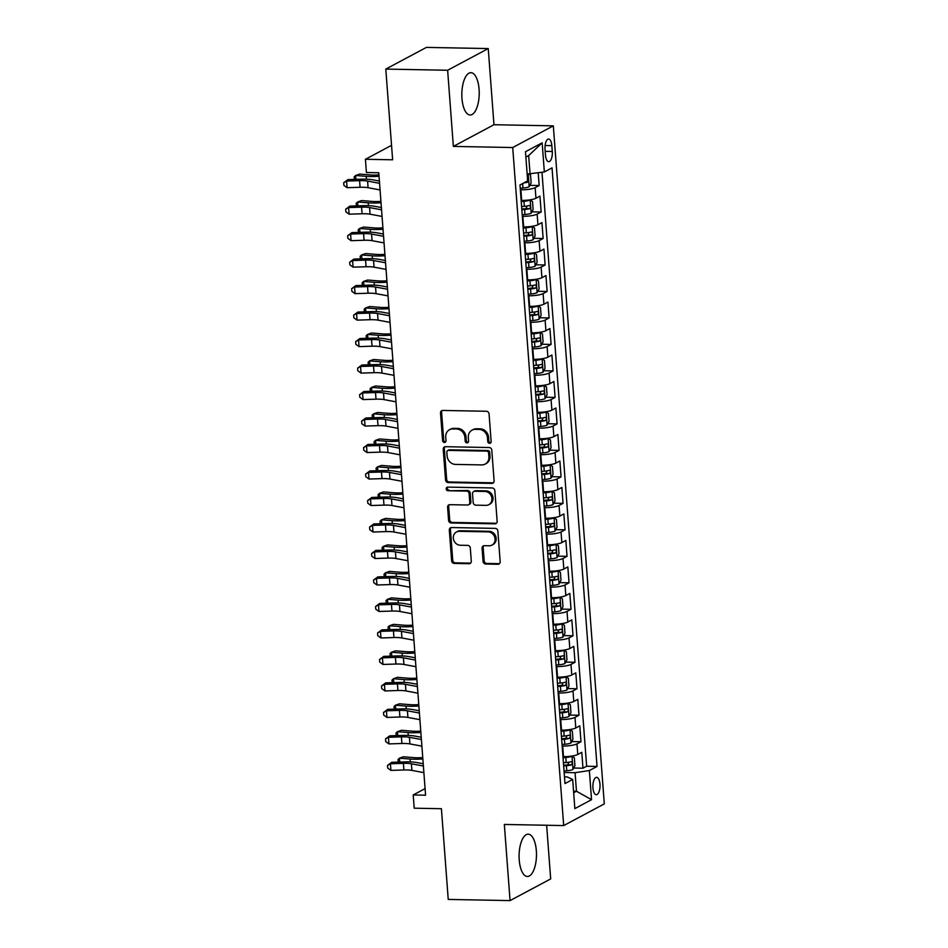 <?xml version="1.0" encoding="UTF-8"?>
<svg xmlns="http://www.w3.org/2000/svg" width="948" height="948" viewBox="0 0 948 948"><rect width="100%" height="100%" fill="white"/><g stroke="black" fill="none" stroke-linecap="round" stroke-linejoin="round"><path stroke-width="1.42" d="M489.583 443.32A1.86 1.659 -118.1 0 0 491.147 441.531L489.061 413.909A2.666 2.37 -118.1 0 0 486.442 411.266L442.752 410.437A2.666 2.37 -118.1 0 0 440.512 412.984L442.586 440.607A1.86 1.659 -118.1 0 0 445.169 442.289A1.86 1.659 -118.1 0 0 445.987 440.678L445.726 437.099A8.52 7.572 -118.1 0 1 449.471 429.728A8.52 7.572 -118.1 0 1 452.86 428.923L456.509 428.994A8.52 7.572 -118.1 0 1 464.899 437.466L465.172 441.033A1.86 1.659 -118.1 0 0 467.743 442.716A1.86 1.659 -118.1 0 0 468.561 441.104L468.3 437.526A8.52 7.572 -118.1 0 1 472.057 430.155A8.52 7.572 -118.1 0 1 475.434 429.349L479.084 429.42A8.52 7.572 -118.1 0 1 487.473 437.893L487.746 441.46A1.86 1.659 -118.1 0 0 489.583 443.32M472.057 430.155L473.147 429.574A8.52 7.572 -118.1 0 1 476.536 428.769L480.174 428.84A8.52 7.572 -118.1 0 1 488.576 437.301L488.836 440.879A1.86 1.659 -118.1 0 0 490.803 442.728M442.278 410.472A2.666 2.37 -118.1 0 0 441.614 412.404L443.688 440.026A1.86 1.659 -118.1 0 0 445.655 441.875M449.471 429.728L450.573 429.148A8.52 7.572 -118.1 0 1 453.962 428.342L457.6 428.413A8.52 7.572 -118.1 0 1 466.001 436.874L466.262 440.453A1.86 1.659 -118.1 0 0 468.229 442.301M536.343 850.747A21.164 8.698 91.1 0 0 528.178 834.169A21.164 8.698 91.1 0 0 519.22 859.895A21.164 8.698 91.1 0 0 527.384 876.485A21.164 8.698 91.1 0 0 536.343 850.747M479.084 89.278A21.164 8.698 91.1 0 0 470.931 72.688A21.164 8.698 91.1 0 0 461.96 98.414A21.164 8.698 91.1 0 0 470.125 115.004A21.164 8.698 91.1 0 0 479.084 89.278M599.966 784.162A8.686 3.567 91.1 0 0 596.624 777.36A8.686 3.567 91.1 0 0 592.938 787.918A8.686 3.567 91.1 0 0 596.292 794.72A8.686 3.567 91.1 0 0 599.966 784.162M483.065 561.382A2.666 2.37 -118.1 0 0 485.684 564.024L497.949 564.261A2.666 2.37 -118.1 0 0 500.177 561.702L497.866 531.022A2.666 2.37 -118.1 0 0 495.247 528.38L451.556 527.55A2.666 2.37 -118.1 0 0 449.316 530.11L451.627 560.789A2.666 2.37 -118.1 0 0 454.246 563.432L469.059 563.716A2.666 2.37 -118.1 0 0 471.286 561.157L470.303 548.027A2.666 2.37 -118.1 0 0 467.684 545.384L460.337 545.242A7.122 6.328 -118.1 0 1 453.606 539.756A7.122 6.328 -118.1 0 1 456.462 532.006A7.122 6.328 -118.1 0 1 459.294 531.33L488.054 531.875A7.122 6.328 -118.1 0 1 494.785 537.362A7.122 6.328 -118.1 0 1 491.941 545.124A7.122 6.328 -118.1 0 1 489.109 545.787L484.31 545.692A2.666 2.37 -118.1 0 0 482.082 548.252L483.065 561.382L484.167 560.789A2.666 2.37 -118.1 0 0 486.786 563.444L499.039 563.669A2.666 2.37 -118.1 0 0 499.513 563.633M447.634 70.259L453.357 146.407L493.967 124.721L488.244 48.573L447.634 70.259L385.8 69.085L392.626 159.797L365.418 159.288L366.414 172.536L378.773 172.761L425.581 795.194L413.209 794.957L414.205 808.194L441.413 808.715L448.238 899.427L510.06 900.6L550.681 878.915L546.641 825.258M453.357 146.407L512.714 147.532L563.693 825.578L504.336 824.452L510.06 900.6M491.87 483.409A2.666 2.37 -118.1 0 0 494.098 480.849L491.787 450.17A2.666 2.37 -118.1 0 0 489.168 447.527L445.477 446.698A2.666 2.37 -118.1 0 0 443.237 449.257L445.548 479.937A2.666 2.37 -118.1 0 0 448.167 482.579L491.87 483.409L492.96 482.816A2.666 2.37 -118.1 0 0 493.434 482.781M494.832 490.602L497.143 521.282A2.666 2.37 -118.1 0 1 494.903 523.829L451.212 523A2.666 2.37 -118.1 0 1 448.582 520.357L447.598 507.227A2.666 2.37 -118.1 0 1 449.838 504.68L467.554 505.011A2.666 2.37 -118.1 0 0 469.781 502.452L469.13 493.754A2.666 2.37 -118.1 0 0 466.511 491.1L448.06 490.756A1.86 1.659 -118.1 0 1 447.041 487.284A1.86 1.659 -118.1 0 1 447.788 487.118L492.213 487.959A2.666 2.37 -118.1 0 1 494.832 490.602M385.8 69.085L426.41 47.4L488.244 48.573M573.682 768.034L582.973 768.212L581.776 752.321L577.77 754.466L576.976 743.872A10.855 2.216 175.7 0 1 562.697 746.029L562.164 746.017M571.691 741.549L580.982 741.727L579.785 725.836L575.78 727.969L574.986 717.375A10.855 2.216 175.7 0 1 560.706 719.532L560.173 719.532M569.689 715.065L578.991 715.242L577.794 699.351L573.789 701.484L572.995 690.891A10.855 2.216 175.7 0 1 558.704 693.047L558.182 693.035M567.698 688.58L577 688.758L575.803 672.867L571.798 675L571.004 664.406A10.855 2.216 175.7 0 1 556.713 666.562L556.192 666.551M565.707 662.095L575.009 662.273L573.813 646.382L569.807 648.515L569.013 637.921A10.855 2.216 175.7 0 1 554.722 640.078L554.201 640.066M563.716 635.61L573.019 635.788L571.822 619.885L567.816 622.03L567.023 611.436A10.855 2.216 175.7 0 1 552.731 613.593L552.21 613.581M561.726 609.126L571.028 609.291L569.831 593.401L565.826 595.545L565.032 584.952A10.855 2.216 175.7 0 1 550.741 587.108L550.219 587.096M559.735 582.629L569.037 582.807L567.84 566.916L563.835 569.061L563.029 558.467A10.855 2.216 175.7 0 1 548.75 560.624L548.217 560.612M557.744 556.144L567.046 556.322L565.849 540.431L561.844 542.576L561.038 531.982A10.855 2.216 175.7 0 1 546.759 534.139L546.226 534.127M555.753 529.659L565.055 529.837L563.859 513.946L559.853 516.091L559.047 505.485A10.855 2.216 175.7 0 1 544.768 507.654L544.235 507.642M553.762 503.175L563.053 503.352L561.868 487.462L557.862 489.595L557.057 479.001A10.855 2.216 175.7 0 1 542.777 481.157L542.244 481.157M551.772 476.69L561.062 476.868L559.877 460.977L555.86 463.11L555.066 452.516A10.855 2.216 175.7 0 1 540.787 454.673L540.253 454.661M549.781 450.205L559.071 450.383L557.886 434.492L553.869 436.625L553.075 426.031A10.855 2.216 175.7 0 1 538.796 428.188L538.263 428.176M547.79 423.72L557.08 423.898L555.884 408.007L551.878 410.14L551.084 399.546A10.855 2.216 175.7 0 1 536.805 401.703L536.272 401.691M545.799 397.236L555.09 397.402L553.893 381.511L549.887 383.656L549.093 373.062A10.855 2.216 175.7 0 1 534.814 375.218L534.281 375.207M543.808 370.739L553.099 370.917L551.902 355.026L547.897 357.171L547.103 346.577A10.855 2.216 175.7 0 1 532.823 348.734L532.29 348.722M541.818 344.254L551.108 344.432L549.911 328.541L545.906 330.686L545.112 320.092A10.855 2.216 175.7 0 1 530.833 322.249L530.299 322.237M539.827 317.77L549.117 317.947L547.92 302.057L543.915 304.201L543.121 293.607A10.855 2.216 175.7 0 1 528.842 295.764L528.309 295.752M537.836 291.285L547.126 291.463L545.929 275.572L541.924 277.705L541.13 267.111A10.855 2.216 175.7 0 1 526.839 269.268L526.318 269.268M535.833 264.8L545.136 264.978L543.939 249.087L539.933 251.22L539.139 240.626A10.855 2.216 175.7 0 1 524.848 242.783L524.327 242.783M533.842 238.315L543.145 238.493L541.948 222.602L537.943 224.735L537.149 214.141A10.855 2.216 175.7 0 1 522.858 216.298L522.336 216.286M531.852 211.831L541.154 212.008L539.957 196.118L535.952 198.251A10.855 2.216 175.7 0 1 521.673 200.407L521.139 200.395M577.77 754.466A10.855 2.216 -4.3 0 1 563.491 756.623L562.958 756.611M575.78 727.969A10.855 2.216 -4.3 0 1 561.5 730.138L560.967 730.126M573.789 701.484A10.855 2.216 -4.3 0 1 559.51 703.641L558.976 703.641M571.798 675A10.855 2.216 -4.3 0 1 557.519 677.156L556.986 677.145M569.807 648.515A10.855 2.216 -4.3 0 1 555.528 650.672L554.995 650.66M567.816 622.03A10.855 2.216 -4.3 0 1 553.525 624.187L553.004 624.175M565.826 595.545A10.855 2.216 -4.3 0 1 551.535 597.702L551.013 597.69M563.835 569.061A10.855 2.216 -4.3 0 1 549.544 571.217L549.022 571.206M561.844 542.576A10.855 2.216 -4.3 0 1 547.553 544.733L547.032 544.721M559.853 516.091A10.855 2.216 -4.3 0 1 545.562 518.248L545.041 518.236M557.862 489.595A10.855 2.216 -4.3 0 1 543.571 491.751L543.05 491.751M555.86 463.11A10.855 2.216 -4.3 0 1 541.581 465.267L541.047 465.255M553.869 436.625A10.855 2.216 -4.3 0 1 539.59 438.782L539.057 438.77M551.878 410.14A10.855 2.216 -4.3 0 1 537.599 412.297L537.066 412.285M549.887 383.656A10.855 2.216 -4.3 0 1 535.608 385.812L535.075 385.8M547.897 357.171A10.855 2.216 -4.3 0 1 533.617 359.328L533.084 359.316M545.906 330.686A10.855 2.216 -4.3 0 1 531.627 332.843L531.093 332.831M543.915 304.201A10.855 2.216 -4.3 0 1 529.636 306.358L529.103 306.346M541.924 277.705A10.855 2.216 -4.3 0 1 527.645 279.873L527.112 279.861M539.933 251.22A10.855 2.216 -4.3 0 1 525.654 253.377L525.121 253.377M537.943 224.735A10.855 2.216 -4.3 0 1 523.663 226.892L523.13 226.88M545.041 149.274L545.479 155.105A8.413 3.46 91.1 0 0 548.714 161.693A8.413 3.46 91.1 0 0 552.281 151.467L551.843 145.648A8.413 3.46 91.1 0 0 548.596 139.048A8.413 3.46 91.1 0 0 545.041 149.274M512.714 147.532L553.324 125.847L604.303 803.892L563.693 825.578M582.973 768.212L586.646 766.245L597.039 766.446L552.032 167.855L544.342 171.967L527.147 174.065M597.039 766.446L589.36 770.546L591.54 799.685L574.855 808.597L572.675 779.457L564.984 783.558L519.978 184.978L527.657 180.878L525.476 151.739L542.161 142.828L544.342 171.967M529.861 185.346L539.163 185.524L535.158 187.657A10.855 2.216 175.7 0 1 520.867 189.813L520.345 189.801M541.154 212.008L537.149 214.141M543.145 238.493L539.139 240.626M545.136 264.978L541.13 267.111M547.126 291.463L543.121 293.607M549.117 317.947L545.112 320.092M551.108 344.432L547.103 346.577M553.099 370.917L549.093 373.062M555.09 397.402L551.084 399.546M557.08 423.898L553.075 426.031M559.071 450.383L555.066 452.516M561.062 476.868L557.057 479.001M563.053 503.352L559.047 505.485M565.055 529.837L561.038 531.982M567.046 556.322L563.029 558.467M569.037 582.807L565.032 584.952M571.028 609.291L567.023 611.436M573.019 635.788L569.013 637.921M575.009 662.273L571.004 664.406M577 688.758L572.995 690.891M578.991 715.242L574.986 717.375M580.982 741.727L576.976 743.872M586.646 766.245L541.995 172.323M539.163 185.524L538.215 172.892M573.552 791.189L576.467 791.248L575.069 772.703L564.155 772.501M530.062 174.124L528.664 155.579L525.867 157.072M493.967 124.721L553.324 125.847M425.083 788.618L413.209 794.957M391.536 145.34L365.418 159.288M573.67 792.741L576.467 791.248L591.54 799.685M564.487 776.874L567.165 776.922L572.675 779.457M575.069 772.703L589.36 770.546M528.664 155.579L542.161 142.828M445.003 446.745A2.666 2.37 -118.1 0 0 444.339 448.665L446.65 479.344A2.666 2.37 -118.1 0 0 449.269 481.987L492.96 482.816M488.611 452.966A1.86 1.659 -118.1 0 0 486.774 451.118L448.416 450.395A1.86 1.659 -118.1 0 0 446.852 452.172L447.136 455.952A8.52 7.572 -118.1 0 0 455.538 464.413L481.75 464.911A8.52 7.572 -118.1 0 0 485.139 464.105A8.52 7.572 -118.1 0 0 488.895 456.735L488.611 452.966L489.701 452.386A1.86 1.659 -118.1 0 0 487.865 450.537L486.774 451.118M447.681 450.561L448.771 449.98A1.86 1.659 -118.1 0 1 449.518 449.802L487.865 450.537M485.139 464.105L486.241 463.525A8.52 7.572 -118.1 0 0 489.986 456.154L488.895 456.735M489.701 452.386L489.986 456.154M449.364 504.715A2.666 2.37 -118.1 0 0 448.7 506.647L449.684 519.777A2.666 2.37 -118.1 0 0 452.303 522.419L496.005 523.249A2.666 2.37 -118.1 0 0 496.468 523.201M468.608 504.763L469.71 504.17A2.666 2.37 -118.1 0 0 470.883 501.871L470.232 493.161A2.666 2.37 -118.1 0 0 467.601 490.519L448.06 490.756M447.657 487.118A1.86 1.659 -118.1 0 0 449.151 490.163M485.945 505.355A7.122 6.328 -118.1 0 0 488.777 504.692A7.122 6.328 -118.1 0 0 491.621 496.942A7.122 6.328 -118.1 0 0 484.902 491.455L474.758 491.254A2.666 2.37 -118.1 0 0 472.531 493.813L473.182 502.523A2.666 2.37 -118.1 0 0 475.813 505.166L485.945 505.355M488.777 504.692L489.867 504.099A7.122 6.328 -118.1 0 0 492.723 496.349A7.122 6.328 -118.1 0 0 485.992 490.863L484.902 491.455M473.704 491.514L474.806 490.922A2.666 2.37 -118.1 0 1 475.86 490.673L485.992 490.863M483.847 545.74A2.666 2.37 -118.1 0 0 483.172 547.66L484.167 560.789M491.941 545.124L493.031 544.531A7.122 6.328 -118.1 0 0 495.875 536.781A7.122 6.328 -118.1 0 0 489.156 531.295L488.054 531.875M456.462 532.006L457.552 531.413A7.122 6.328 -118.1 0 1 460.384 530.75L489.156 531.295M451.082 527.598A2.666 2.37 -118.1 0 0 450.419 529.517L452.729 560.197A2.666 2.37 -118.1 0 0 455.348 562.839L470.161 563.124A2.666 2.37 -118.1 0 0 470.623 563.088M529.055 174.1L530.524 175.001L531.117 182.952L529.114 186.768A7.193 1.469 175.7 0 1 522.964 188.059L520.227 188.285M523.877 182.893A7.193 1.469 -4.3 0 0 527.609 182.17C528.783 180.665 528.7 179.61 527.372 178.994M378.939 174.87A13.568 2.761 175.7 0 1 370.289 174.942L359.695 174.088L355.642 175.487L366.236 176.352A20.346 4.147 -4.3 0 0 379.046 176.257M354.386 179.409L354.185 176.826L355.642 175.487L355.938 179.362M380.065 189.944L368.085 187.704A13.568 2.761 -4.3 0 0 360.086 187.277L347.098 187.692L346.601 181.08L343.697 182.739L347.904 179.622L360.892 179.208A20.346 4.147 175.7 0 1 372.884 179.836L379.401 181.056M379.567 183.32L367.587 181.08A13.568 2.761 -4.3 0 0 359.588 180.665L346.601 181.08L347.904 179.622M347.098 187.692L343.899 185.381L343.697 182.739M522.218 214.769L524.955 214.544A7.193 1.469 175.7 0 0 531.105 213.253L533.108 209.437L532.515 201.486L530.11 200.016A7.193 1.469 175.7 0 1 523.96 201.296L521.222 201.521M530.11 200.016L528.996 199.992M525.784 200.301A3.662 0.747 175.7 0 1 523.794 200.597L521.163 200.81M521.838 209.733L524.576 209.508A7.193 1.469 -4.3 0 0 529.6 208.655C530.773 207.15 530.69 206.095 529.363 205.479A7.193 1.469 175.7 0 1 524.339 206.332L521.601 206.557M527.052 206L526.045 208.584A3.662 0.747 175.7 0 1 524.41 208.809L521.791 209.022M380.93 201.355A13.568 2.761 175.7 0 1 372.28 201.438L361.686 200.573L357.633 201.971L368.227 202.836A20.346 4.147 -4.3 0 0 381.037 202.742M356.377 205.894L356.187 203.31L357.633 201.971L357.929 205.846M524.208 241.254L526.946 241.029A7.193 1.469 175.7 0 0 533.096 239.737L535.099 235.922L534.506 227.97L532.101 226.501A7.193 1.469 175.7 0 1 525.95 227.781L523.213 228.006M532.101 226.501L530.987 226.477M527.775 226.785A3.662 0.747 175.7 0 1 525.784 227.082L523.166 227.295M523.829 236.218L526.567 235.993A7.193 1.469 -4.3 0 0 531.591 235.14C532.764 233.635 532.681 232.58 531.354 231.964A7.193 1.469 175.7 0 1 526.33 232.817L523.592 233.042M529.043 232.485L528.036 235.068A3.662 0.747 175.7 0 1 526.401 235.294L523.782 235.507M382.921 227.84A13.568 2.761 175.7 0 1 374.27 227.923L363.676 227.058L359.624 228.456L370.218 229.321A20.346 4.147 -4.3 0 0 383.028 229.226M358.368 232.39L358.178 229.795L359.624 228.456L359.92 232.331M526.199 267.739L528.937 267.514A7.193 1.469 175.7 0 0 535.099 266.222L537.089 262.406L536.497 254.455L534.103 252.986A7.193 1.469 175.7 0 1 527.941 254.277L525.204 254.502M534.103 252.986L532.977 252.962M529.766 253.27A3.662 0.747 175.7 0 1 527.775 253.566L525.156 253.78M525.82 262.703L528.557 262.489A7.193 1.469 -4.3 0 0 533.582 261.624C534.755 260.119 534.684 259.065 533.345 258.449A7.193 1.469 175.7 0 1 528.32 259.302L525.583 259.527M531.034 258.97L530.027 261.565A3.662 0.747 175.7 0 1 528.391 261.778L525.773 261.992M384.912 254.337A13.568 2.761 175.7 0 1 376.261 254.408L365.667 253.543L361.615 254.953L372.209 255.806A20.346 4.147 -4.3 0 0 385.018 255.711M360.359 258.875L360.169 256.28L361.615 254.953L361.911 258.828M528.19 294.224L530.927 293.998A7.193 1.469 175.7 0 0 537.089 292.707L539.08 288.891L538.488 280.94L536.094 279.47A7.193 1.469 175.7 0 1 529.932 280.762L527.195 280.987M536.094 279.47L534.968 279.447M531.769 279.767A3.662 0.747 175.7 0 1 529.766 280.051L527.147 280.264M527.811 289.199L530.548 288.974A7.193 1.469 -4.3 0 0 535.584 288.109C536.746 286.616 536.675 285.549 535.336 284.933A7.193 1.469 175.7 0 1 530.311 285.786L527.574 286.012M533.025 285.455L532.018 288.05A3.662 0.747 175.7 0 1 530.382 288.263L527.763 288.476M386.903 280.821A13.568 2.761 175.7 0 1 378.252 280.892L367.658 280.027L363.605 281.438L374.199 282.291A20.346 4.147 -4.3 0 0 387.009 282.196M362.349 285.36L362.16 282.765L363.605 281.438L363.902 285.312M382.056 216.428L370.076 214.189A13.568 2.761 -4.3 0 0 362.077 213.774L349.101 214.177L348.603 207.565L345.688 209.224L349.895 206.107L362.883 205.692A20.346 4.147 175.7 0 1 374.875 206.32L381.392 207.541M381.558 209.804L369.578 207.565A13.568 2.761 -4.3 0 0 361.579 207.15L348.603 207.565L349.895 206.107M349.101 214.177L345.89 211.866L345.688 209.224M384.059 242.913L372.066 240.673A13.568 2.761 -4.3 0 0 364.068 240.259L351.092 240.673L350.594 234.049L347.679 235.708L351.886 232.592L364.873 232.177A20.346 4.147 175.7 0 1 376.866 232.817L383.383 234.026M383.549 236.289L371.569 234.061A13.568 2.761 -4.3 0 0 363.57 233.635L350.594 234.049L351.886 232.592M351.092 240.673L347.88 238.351L347.679 235.708M386.049 269.398L374.057 267.158A13.568 2.761 -4.3 0 0 366.058 266.743L353.083 267.158L352.585 260.534L349.67 262.193L353.877 259.077L366.864 258.662A20.346 4.147 175.7 0 1 378.856 259.302L385.374 260.51M385.552 262.774L373.559 260.546A13.568 2.761 -4.3 0 0 365.561 260.119L352.585 260.534L353.877 259.077M353.083 267.158L349.871 264.836L349.67 262.193M388.04 295.883L376.048 293.655A13.568 2.761 -4.3 0 0 368.049 293.228L355.073 293.643L354.576 287.019L351.661 288.678L355.879 285.561L368.855 285.147A20.346 4.147 175.7 0 1 380.847 285.786L387.365 286.995M387.542 289.259L375.55 287.031A13.568 2.761 -4.3 0 0 367.551 286.604L354.576 287.019L355.879 285.561M355.073 293.643L351.862 291.332L351.661 288.678M530.181 320.708L532.918 320.483A7.193 1.469 175.7 0 0 539.08 319.203L541.071 315.376L540.479 307.436L538.085 305.955A7.193 1.469 175.7 0 1 531.923 307.247L529.185 307.472M538.085 305.955L536.959 305.931M533.76 306.251A3.662 0.747 175.7 0 1 531.757 306.536L529.138 306.749M529.802 315.684L532.539 315.459A7.193 1.469 -4.3 0 0 537.575 314.594C538.737 313.101 538.665 312.034 537.326 311.418A7.193 1.469 175.7 0 1 532.302 312.283L529.565 312.496M535.016 311.939L534.008 314.535A3.662 0.747 175.7 0 1 532.373 314.748L529.754 314.961M388.893 307.306A13.568 2.761 175.7 0 1 380.243 307.377L369.649 306.512L365.596 307.922L376.19 308.775A20.346 4.147 -4.3 0 0 389 308.681M364.34 311.845L364.151 309.261L365.596 307.922L365.892 311.797M390.031 322.367L378.039 320.14A13.568 2.761 -4.3 0 0 370.04 319.713L357.064 320.128L356.566 313.504L353.651 315.163L357.87 312.046L370.846 311.631A20.346 4.147 175.7 0 1 382.838 312.271L389.355 313.492M389.533 315.755L377.541 313.515A13.568 2.761 -4.3 0 0 369.542 313.089L356.566 313.504L357.87 312.046M357.064 320.128L353.853 317.817L353.651 315.163M532.172 347.193L534.909 346.98A7.193 1.469 175.7 0 0 541.071 345.688L543.062 341.861L542.469 333.921L540.076 332.44A7.193 1.469 175.7 0 1 533.914 333.732L531.176 333.957M540.076 332.44L538.95 332.416M535.75 332.736A3.662 0.747 175.7 0 1 533.748 333.021L531.129 333.234M531.792 342.169L534.542 341.944A7.193 1.469 -4.3 0 0 539.566 341.09C540.727 339.585 540.656 338.519 539.317 337.903A7.193 1.469 175.7 0 1 534.293 338.768L531.555 338.993M537.006 338.424L535.999 341.019A3.662 0.747 175.7 0 1 534.364 341.233L531.745 341.446M390.884 333.791A13.568 2.761 175.7 0 1 382.234 333.862L371.64 333.009L367.587 334.407L378.193 335.26A20.346 4.147 -4.3 0 0 390.991 335.165M366.331 338.329L366.141 335.746L367.587 334.407L367.883 338.282M392.022 348.852L380.029 346.624A13.568 2.761 -4.3 0 0 372.031 346.198L359.055 346.613L358.557 339.988L355.642 341.647L359.861 338.531L372.837 338.128A20.346 4.147 175.7 0 1 384.829 338.756L391.346 339.976M391.524 342.24L379.532 340A13.568 2.761 -4.3 0 0 371.533 339.574L358.557 339.988L359.861 338.531M359.055 346.613L355.844 344.302L355.642 341.647M534.162 373.69L536.912 373.465A7.193 1.469 175.7 0 0 543.062 372.173L545.053 368.345L544.46 360.406L542.066 358.925A7.193 1.469 175.7 0 1 535.916 360.216L533.167 360.441M542.066 358.925L540.941 358.901M537.741 359.221A3.662 0.747 175.7 0 1 535.739 359.505L533.12 359.719M533.783 368.654L536.532 368.428A7.193 1.469 -4.3 0 0 541.557 367.575C542.73 366.07 542.647 365.016 541.32 364.387A7.193 1.469 175.7 0 1 536.284 365.253L533.546 365.478M538.997 364.921L537.99 367.504A3.662 0.747 175.7 0 1 536.355 367.717L533.736 367.931M392.875 360.276A13.568 2.761 175.7 0 1 384.224 360.347L373.631 359.493L369.59 360.892L380.184 361.757A20.346 4.147 -4.3 0 0 392.982 361.65M368.322 364.814L368.132 362.231L369.59 360.892L369.874 364.767M394.013 375.349L382.02 373.109A13.568 2.761 -4.3 0 0 374.022 372.683L361.046 373.097L360.548 366.473L357.633 368.132L361.852 365.027L374.827 364.613A20.346 4.147 175.7 0 1 386.82 365.241L393.337 366.461M393.515 368.725L381.523 366.485A13.568 2.761 -4.3 0 0 373.524 366.058L360.548 366.473L361.852 365.027M361.046 373.097L357.834 370.786L357.633 368.132M536.153 400.175L538.902 399.949A7.193 1.469 175.7 0 0 545.053 398.658L547.043 394.83L546.451 386.891L544.057 385.409A7.193 1.469 175.7 0 1 537.907 386.701L535.158 386.926M544.057 385.409L542.931 385.398M539.732 385.706A3.662 0.747 175.7 0 1 537.729 385.99L535.11 386.215M535.786 395.138L538.523 394.913A7.193 1.469 -4.3 0 0 543.548 394.06C544.721 392.555 544.638 391.5 543.311 390.884A7.193 1.469 175.7 0 1 538.274 391.737L535.537 391.962M540.988 391.406L539.981 393.989A3.662 0.747 175.7 0 1 538.346 394.202L535.727 394.415M394.866 386.76A13.568 2.761 175.7 0 1 386.215 386.831L375.621 385.978L371.58 387.376L382.174 388.242A20.346 4.147 -4.3 0 0 394.972 388.147M370.312 391.299L370.123 388.716L371.58 387.376L371.865 391.251M396.003 401.834L384.011 399.594A13.568 2.761 -4.3 0 0 376.012 399.167L363.037 399.582L362.539 392.958L359.624 394.629L363.842 391.512L376.818 391.097A20.346 4.147 175.7 0 1 388.81 391.725L395.328 392.946M395.506 395.209L383.513 392.97A13.568 2.761 -4.3 0 0 375.515 392.555L362.539 392.958L363.842 391.512M363.037 399.582L359.825 397.271L359.624 394.629M538.156 426.659L540.893 426.434A7.193 1.469 175.7 0 0 547.043 425.142L549.034 421.327L548.442 413.375L546.048 411.894A7.193 1.469 175.7 0 1 539.898 413.186L537.149 413.411M546.048 411.894L544.922 411.882M541.723 412.19A3.662 0.747 175.7 0 1 539.72 412.487L537.101 412.7M537.777 421.623L540.514 421.398A7.193 1.469 -4.3 0 0 545.538 420.545C546.712 419.04 546.629 417.985 545.301 417.369A7.193 1.469 175.7 0 1 540.277 418.222L537.528 418.447M542.979 417.89L541.972 420.474A3.662 0.747 175.7 0 1 540.336 420.687L537.717 420.912M396.856 413.245A13.568 2.761 175.7 0 1 388.206 413.316L377.612 412.463L373.571 413.861L384.165 414.726A20.346 4.147 -4.3 0 0 396.963 414.632M372.303 417.784L372.114 415.2L373.571 413.861L373.856 417.736M397.994 428.318L386.002 426.079A13.568 2.761 -4.3 0 0 378.003 425.664L365.027 426.067L364.53 419.454L361.615 421.113L365.833 417.997L378.809 417.582A20.346 4.147 175.7 0 1 390.801 418.21L397.331 419.431M397.496 421.694L385.504 419.454A13.568 2.761 -4.3 0 0 377.505 419.04L364.53 419.454L365.833 417.997M365.027 426.067L361.816 423.756L361.615 421.113M540.147 453.144L542.884 452.919A7.193 1.469 175.7 0 0 549.034 451.627L551.037 447.811L550.433 439.86L548.039 438.391A7.193 1.469 175.7 0 1 541.889 439.671L539.151 439.896M548.039 438.391L546.913 438.367M543.714 438.675A3.662 0.747 175.7 0 1 541.711 438.971L539.092 439.185M539.768 448.108L542.505 447.883A7.193 1.469 -4.3 0 0 547.529 447.029C548.702 445.524 548.619 444.47 547.292 443.854A7.193 1.469 175.7 0 1 542.268 444.707L539.519 444.932M544.981 444.375L543.974 446.958A3.662 0.747 175.7 0 1 542.339 447.183L539.708 447.397M398.847 439.73A13.568 2.761 175.7 0 1 390.197 439.813L379.603 438.948L375.562 440.346L386.156 441.211A20.346 4.147 -4.3 0 0 398.954 441.116M374.294 444.28L374.105 441.685L375.562 440.346L375.846 444.221M399.985 454.803L387.993 452.563A13.568 2.761 -4.3 0 0 379.994 452.149L367.018 452.551L366.521 445.939L363.605 447.598L367.824 444.482L380.8 444.067A20.346 4.147 175.7 0 1 392.792 444.707L399.321 445.916M399.487 448.179L387.495 445.939A13.568 2.761 -4.3 0 0 379.496 445.524L366.521 445.939L367.824 444.482M367.018 452.551L363.807 450.241L363.605 447.598M542.138 479.629L544.875 479.404A7.193 1.469 175.7 0 0 551.025 478.112L553.028 474.296L552.423 466.345L550.03 464.876A7.193 1.469 175.7 0 1 543.879 466.167L541.142 466.38M550.03 464.876L548.904 464.852M545.704 465.16A3.662 0.747 175.7 0 1 543.702 465.456L541.083 465.669M541.758 474.593L544.496 474.367A7.193 1.469 -4.3 0 0 549.52 473.514C550.693 472.009 550.61 470.955 549.283 470.338A7.193 1.469 175.7 0 1 544.259 471.192L541.521 471.417M546.972 470.86L545.965 473.443A3.662 0.747 175.7 0 1 544.33 473.668L541.699 473.882M400.838 466.215A13.568 2.761 175.7 0 1 392.199 466.298L381.594 465.432L377.553 466.831L388.147 467.696A20.346 4.147 -4.3 0 0 400.945 467.601M376.297 470.765L376.095 468.17L377.553 466.831L377.837 470.706M401.976 481.288L389.984 479.048A13.568 2.761 -4.3 0 0 381.985 478.633L369.009 479.048L368.511 472.424L365.596 474.083L369.815 470.966L382.791 470.552A20.346 4.147 175.7 0 1 394.783 471.192L401.312 472.4M401.478 474.664L389.486 472.436A13.568 2.761 -4.3 0 0 381.487 472.009L368.511 472.424L369.815 470.966M369.009 479.048L365.798 476.726L365.596 474.083M544.128 506.114L546.866 505.888A7.193 1.469 175.7 0 0 553.016 504.597L555.018 500.781L554.414 492.83L552.02 491.36A7.193 1.469 175.7 0 1 545.87 492.652L543.133 492.877M552.02 491.36L550.907 491.337M547.695 491.645A3.662 0.747 175.7 0 1 545.704 491.941L543.074 492.154M543.749 501.077L546.486 500.864A7.193 1.469 -4.3 0 0 551.511 499.999C552.684 498.506 552.601 497.439 551.274 496.823A7.193 1.469 175.7 0 1 546.249 497.676L543.512 497.901M548.963 497.344L547.956 499.94A3.662 0.747 175.7 0 1 546.321 500.153L543.69 500.366M402.829 492.711A13.568 2.761 175.7 0 1 394.19 492.782L383.596 491.917L379.544 493.327L390.138 494.181A20.346 4.147 -4.3 0 0 402.936 494.086M378.288 497.25L378.086 494.655L379.544 493.327L379.828 497.202M403.966 507.773L391.974 505.533A13.568 2.761 -4.3 0 0 383.976 505.118L371 505.533L370.502 498.909L367.587 500.568L371.806 497.451L384.781 497.036A20.346 4.147 175.7 0 1 396.785 497.676L403.303 498.885M403.469 501.148L391.477 498.921A13.568 2.761 -4.3 0 0 383.478 498.494L370.502 498.909L371.806 497.451M371 505.533L367.788 503.222L367.587 500.568M405.957 534.257L393.965 532.029A13.568 2.761 -4.3 0 0 385.978 531.603L372.991 532.018L372.493 525.393L369.59 527.052L373.796 523.936L386.772 523.521A20.346 4.147 175.7 0 1 398.776 524.161L405.294 525.37M405.46 527.633L393.467 525.405A13.568 2.761 -4.3 0 0 385.481 524.979L372.493 525.393L373.796 523.936M372.991 532.018L369.779 529.707L369.59 527.052M407.948 560.742L395.956 558.514A13.568 2.761 -4.3 0 0 387.969 558.088L374.981 558.502L374.484 551.878L371.58 553.537L375.787 550.421L388.763 550.018A20.346 4.147 175.7 0 1 400.767 550.646L407.284 551.866M407.45 554.13L395.458 551.89A13.568 2.761 -4.3 0 0 387.471 551.463L374.484 551.878L375.787 550.421M374.981 558.502L371.77 556.192L371.58 553.537M546.119 532.598L548.856 532.373A7.193 1.469 175.7 0 0 555.007 531.081L557.009 527.266L556.405 519.314L554.011 517.845A7.193 1.469 175.7 0 1 547.861 519.137L545.124 519.362M554.011 517.845L552.897 517.821M549.686 518.141A3.662 0.747 175.7 0 1 547.695 518.426L545.064 518.639M545.74 527.574L548.477 527.349A7.193 1.469 -4.3 0 0 553.502 526.484C554.675 524.991 554.592 523.924 553.265 523.308A7.193 1.469 175.7 0 1 548.24 524.161L545.503 524.386M550.954 523.829L549.947 526.424A3.662 0.747 175.7 0 1 548.311 526.638L545.681 526.851M404.832 519.196A13.568 2.761 175.7 0 1 396.181 519.267L385.587 518.402L381.534 519.812L392.128 520.665A20.346 4.147 -4.3 0 0 404.926 520.571M380.278 523.734L380.077 521.151L381.534 519.812L381.819 523.687M548.11 559.083L550.847 558.858A7.193 1.469 175.7 0 0 556.997 557.578L559 553.75L558.396 545.811L556.002 544.33A7.193 1.469 175.7 0 1 549.852 545.621L547.115 545.847M556.002 544.33L554.888 544.306M551.677 544.626A3.662 0.747 175.7 0 1 549.686 544.91L547.055 545.124M547.731 554.059L550.468 553.833A7.193 1.469 -4.3 0 0 555.492 552.98C556.666 551.475 556.583 550.409 555.255 549.793A7.193 1.469 175.7 0 1 550.231 550.658L547.494 550.871M552.945 550.314L551.937 552.909A3.662 0.747 175.7 0 1 550.302 553.122L547.671 553.336M406.822 545.681A13.568 2.761 175.7 0 1 398.172 545.752L387.578 544.887L383.525 546.297L394.119 547.15A20.346 4.147 -4.3 0 0 406.917 547.055M382.269 550.219L382.068 547.636L383.525 546.297L383.822 550.172M550.101 585.568L552.838 585.354A7.193 1.469 175.7 0 0 558.988 584.063L560.991 580.235L560.386 572.296L557.993 570.815A7.193 1.469 175.7 0 1 551.843 572.106L549.105 572.331M557.993 570.815L556.879 570.791M553.668 571.111A3.662 0.747 175.7 0 1 551.677 571.395L549.046 571.608M549.721 580.543L552.459 580.318A7.193 1.469 -4.3 0 0 557.483 579.465C558.656 577.96 558.573 576.894 557.246 576.277A7.193 1.469 175.7 0 1 552.222 577.142L549.485 577.368M554.936 576.799L553.928 579.394A3.662 0.747 175.7 0 1 552.293 579.607L549.662 579.821M408.813 572.165A13.568 2.761 175.7 0 1 400.163 572.236L389.569 571.383L385.516 572.782L396.11 573.647A20.346 4.147 -4.3 0 0 408.908 573.54M384.26 576.704L384.059 574.121L385.516 572.782L385.812 576.657M409.939 587.227L397.947 584.999A13.568 2.761 -4.3 0 0 389.96 584.572L376.972 584.987L376.474 578.363L373.571 580.022L377.778 576.917L390.766 576.503A20.346 4.147 175.7 0 1 402.758 577.131L409.275 578.351M409.441 580.614L397.449 578.375A13.568 2.761 -4.3 0 0 389.462 577.948L376.474 578.363L377.778 576.917M376.972 584.987L373.761 582.676L373.571 580.022M552.091 612.064L554.829 611.839A7.193 1.469 175.7 0 0 560.979 610.548L562.982 606.72L562.377 598.781L559.984 597.299A7.193 1.469 175.7 0 1 553.833 598.591L551.096 598.816M559.984 597.299L558.87 597.276M555.658 597.596A3.662 0.747 175.7 0 1 553.668 597.88L551.037 598.093M551.712 607.028L554.45 606.803A7.193 1.469 -4.3 0 0 559.474 605.95C560.647 604.445 560.564 603.39 559.237 602.774A7.193 1.469 175.7 0 1 554.213 603.627L551.475 603.852M556.926 603.295L555.919 605.879A3.662 0.747 175.7 0 1 554.284 606.092L551.653 606.305M410.804 598.65A13.568 2.761 175.7 0 1 402.153 598.721L391.56 597.868L387.507 599.266L398.101 600.131A20.346 4.147 -4.3 0 0 410.899 600.025M386.251 603.189L386.049 600.605L387.507 599.266L387.803 603.141M411.93 613.723L399.949 611.484A13.568 2.761 -4.3 0 0 391.951 611.057L378.963 611.472L378.465 604.848L375.562 606.507L379.769 603.402L392.756 602.987A20.346 4.147 175.7 0 1 404.749 603.615L411.266 604.836M411.432 607.099L399.44 604.86A13.568 2.761 -4.3 0 0 391.453 604.445L378.465 604.848L379.769 603.402M378.963 611.472L375.752 609.161L375.562 606.507M554.082 638.549L556.82 638.324A7.193 1.469 175.7 0 0 562.97 637.032L564.972 633.205L564.38 625.265L561.974 623.784A7.193 1.469 175.7 0 1 555.824 625.076L553.087 625.301M561.974 623.784L560.861 623.772M557.649 624.08A3.662 0.747 175.7 0 1 555.658 624.365L553.028 624.59M553.703 633.513L556.44 633.288A7.193 1.469 -4.3 0 0 561.465 632.435C562.638 630.93 562.555 629.875 561.228 629.259A7.193 1.469 175.7 0 1 556.203 630.112L553.466 630.337M558.917 629.78L557.91 632.363A3.662 0.747 175.7 0 1 556.275 632.577L553.656 632.79M412.795 625.135A13.568 2.761 175.7 0 1 404.144 625.206L393.55 624.353L389.498 625.751L400.092 626.616A20.346 4.147 -4.3 0 0 412.901 626.521M388.242 629.673L388.04 627.09L389.498 625.751L389.794 629.626M413.921 640.208L401.94 637.968A13.568 2.761 -4.3 0 0 393.941 637.542L380.954 637.957L380.456 631.344L377.553 633.003L381.76 629.887L394.747 629.472A20.346 4.147 175.7 0 1 406.739 630.1L413.257 631.321M413.423 633.584L401.442 631.344A13.568 2.761 -4.3 0 0 393.444 630.93L380.456 631.344L381.76 629.887M380.954 637.957L377.754 635.646L377.553 633.003M556.073 665.034L558.81 664.809A7.193 1.469 175.7 0 0 564.961 663.517L566.963 659.701L566.371 651.75L563.965 650.269A7.193 1.469 175.7 0 1 557.815 651.56L555.078 651.786M563.965 650.269L562.851 650.257M559.64 650.565A3.662 0.747 175.7 0 1 557.649 650.861L555.018 651.075M555.694 659.998L558.431 659.772A7.193 1.469 -4.3 0 0 563.456 658.919C564.629 657.414 564.546 656.36 563.219 655.743A7.193 1.469 175.7 0 1 558.194 656.597L555.457 656.822M560.908 656.265L559.901 658.848A3.662 0.747 175.7 0 1 558.265 659.061L555.646 659.287M414.786 651.62A13.568 2.761 175.7 0 1 406.135 651.691L395.541 650.838L391.488 652.236L402.082 653.101A20.346 4.147 -4.3 0 0 414.892 653.006M390.232 656.158L390.043 653.575L391.488 652.236L391.785 656.111M415.911 666.693L403.931 664.453A13.568 2.761 -4.3 0 0 395.932 664.038L382.956 664.441L382.459 657.829L379.544 659.488L383.75 656.371L396.738 655.957A20.346 4.147 175.7 0 1 408.73 656.585L415.248 657.805M415.414 660.069L403.433 657.829A13.568 2.761 -4.3 0 0 395.435 657.414L382.459 657.829L383.75 656.371M382.956 664.441L379.745 662.131L379.544 659.488M558.064 691.519L560.801 691.293A7.193 1.469 175.7 0 0 566.963 690.002L568.954 686.186L568.362 678.235L565.956 676.765A7.193 1.469 175.7 0 1 559.806 678.045L557.069 678.27M565.956 676.765L564.842 676.742M561.631 677.05A3.662 0.747 175.7 0 1 559.64 677.346L557.021 677.559M557.685 686.482L560.422 686.257A7.193 1.469 -4.3 0 0 565.446 685.404C566.62 683.899 566.549 682.844 565.209 682.228A7.193 1.469 175.7 0 1 560.185 683.081L557.448 683.307M562.899 682.75L561.891 685.333A3.662 0.747 175.7 0 1 560.256 685.558L557.637 685.771M416.776 678.104A13.568 2.761 175.7 0 1 408.126 678.187L397.532 677.322L393.479 678.721L404.073 679.586A20.346 4.147 -4.3 0 0 416.883 679.491M392.223 682.655L392.034 680.06L393.479 678.721L393.776 682.596M417.914 693.178L405.922 690.938A13.568 2.761 -4.3 0 0 397.923 690.523L384.947 690.938L384.45 684.314L381.534 685.973L385.741 682.856L398.729 682.442A20.346 4.147 175.7 0 1 410.721 683.081L417.239 684.29M417.416 686.553L405.424 684.326A13.568 2.761 -4.3 0 0 397.425 683.899L384.45 684.314L385.741 682.856M384.947 690.938L381.736 688.615L381.534 685.973M560.055 718.003L562.792 717.778A7.193 1.469 175.7 0 0 568.954 716.487L570.945 712.671L570.352 704.72L567.959 703.25A7.193 1.469 175.7 0 1 561.797 704.542L559.059 704.767M567.959 703.25L566.833 703.226M563.622 703.535A3.662 0.747 175.7 0 1 561.631 703.831L559.012 704.044M559.676 712.967L562.413 712.742A7.193 1.469 -4.3 0 0 567.437 711.889C568.61 710.384 568.539 709.329 567.2 708.713A7.193 1.469 175.7 0 1 562.176 709.566L559.439 709.791M564.889 709.234L563.882 711.83A3.662 0.747 175.7 0 1 562.247 712.043L559.628 712.256M418.767 704.601A13.568 2.761 175.7 0 1 410.117 704.672L399.523 703.807L395.47 705.205L406.064 706.07A20.346 4.147 -4.3 0 0 418.874 705.976M394.214 709.14L394.024 706.544L395.47 705.205L395.766 709.092M419.905 719.662L407.913 717.423A13.568 2.761 -4.3 0 0 399.914 717.008L386.938 717.423L386.44 710.799L383.525 712.458L387.744 709.341L400.72 708.926A20.346 4.147 175.7 0 1 412.712 709.566L419.229 710.775M419.407 713.038L407.415 710.81A13.568 2.761 -4.3 0 0 399.416 710.384L386.44 710.799L387.744 709.341M386.938 717.423L383.727 715.1L383.525 712.458M562.046 744.488L564.783 744.263A7.193 1.469 175.7 0 0 570.945 742.971L572.936 739.156L572.343 731.204L569.949 729.735A7.193 1.469 175.7 0 1 563.787 731.027L561.05 731.252M569.949 729.735L568.824 729.711M565.624 730.019A3.662 0.747 175.7 0 1 563.622 730.315L561.003 730.529M561.666 739.464L564.404 739.239A7.193 1.469 -4.3 0 0 569.44 738.374C570.601 736.88 570.53 735.814 569.191 735.198A7.193 1.469 175.7 0 1 564.167 736.051L561.429 736.276M566.88 735.719L565.873 738.314A3.662 0.747 175.7 0 1 564.238 738.528L561.619 738.741M420.758 731.086A13.568 2.761 175.7 0 1 412.107 731.157L401.514 730.292L397.461 731.702L408.055 732.555A20.346 4.147 -4.3 0 0 420.865 732.46M396.205 735.624L396.015 733.029L397.461 731.702L397.757 735.577M421.896 746.147L409.903 743.919A13.568 2.761 -4.3 0 0 401.905 743.493L388.929 743.907L388.431 737.283L385.516 738.942L389.735 735.826L402.71 735.411A20.346 4.147 175.7 0 1 414.703 736.051L421.22 737.26M421.398 739.523L409.406 737.295A13.568 2.761 -4.3 0 0 401.407 736.869L388.431 737.283L389.735 735.826M388.929 743.907L385.718 741.597L385.516 738.942M564.036 770.973L566.774 770.748A7.193 1.469 175.7 0 0 572.936 769.456L574.926 765.64L574.334 757.701L571.94 756.22A7.193 1.469 175.7 0 1 565.778 757.511L563.041 757.736M571.94 756.22L570.815 756.196M567.615 756.516A3.662 0.747 175.7 0 1 565.612 756.8L562.994 757.014M563.657 765.948L566.394 765.723A7.193 1.469 -4.3 0 0 571.431 764.858C572.592 763.365 572.521 762.299 571.182 761.682A7.193 1.469 175.7 0 1 566.157 762.536L563.42 762.761M568.871 762.204L567.864 764.799A3.662 0.747 175.7 0 1 566.229 765.012L563.61 765.226M422.749 757.57A13.568 2.761 175.7 0 1 414.098 757.642L403.504 756.777L399.452 758.187L410.046 759.04A20.346 4.147 -4.3 0 0 422.855 758.945M398.196 762.109L398.006 759.526L399.452 758.187L399.748 762.062M423.886 772.632L411.894 770.404A13.568 2.761 -4.3 0 0 403.895 769.977L390.92 770.392L390.422 763.768L387.507 765.427L391.725 762.31L404.701 761.896A20.346 4.147 175.7 0 1 416.693 762.536L423.211 763.744M423.389 766.02L411.396 763.78A13.568 2.761 -4.3 0 0 403.398 763.353L390.422 763.768L391.725 762.31M390.92 770.392L387.708 768.081L387.507 765.427M563.491 756.623L562.697 746.029M561.5 730.138L560.706 719.532M559.51 703.641L558.704 693.047M557.519 677.156L556.713 666.562M555.528 650.672L554.722 640.078M553.525 624.187L552.731 613.593M551.535 597.702L550.741 587.108M549.544 571.217L548.75 560.624M547.553 544.733L546.759 534.139M545.562 518.248L544.768 507.654M543.571 491.751L542.777 481.157M541.581 465.267L540.787 454.673M539.59 438.782L538.796 428.188M537.599 412.297L536.805 401.703M535.608 385.812L534.814 375.218M533.617 359.328L532.823 348.734M531.627 332.843L530.833 322.249M529.636 306.358L528.842 295.764M527.645 279.873L526.839 269.268M525.654 253.377L524.848 242.783M523.663 226.892L522.858 216.298M521.673 200.407L520.867 189.813M535.952 198.251L535.158 187.657M545.112 145.518L551.843 145.648M545.195 151.336L552.281 151.467M488.576 437.301L487.473 437.893M480.174 428.84L479.084 429.42M476.536 428.769L475.434 429.349M466.262 440.453L465.172 441.033M466.001 436.874L464.899 437.466M457.6 428.413L456.509 428.994M453.962 428.342L452.86 428.923M443.688 440.026L442.586 440.607M441.614 412.404L440.512 412.984M488.836 440.879L487.746 441.46M449.269 481.987L448.167 482.579M446.65 479.344L445.548 479.937M444.339 448.665L443.237 449.257M449.518 449.802L448.416 450.395M496.005 523.249L494.903 523.829M452.303 522.419L451.212 523M449.684 519.777L448.582 520.357M448.7 506.647L447.598 507.227M470.883 501.871L469.781 502.452M470.232 493.161L469.13 493.754M467.601 490.519L466.511 491.1M475.86 490.673L474.758 491.254M483.172 547.66L482.082 548.252M460.384 530.75L459.294 531.33M470.161 563.124L469.059 563.716M455.348 562.839L454.246 563.432M452.729 560.197L451.627 560.789M450.419 529.517L449.316 530.11M499.039 563.669L497.949 564.261M486.786 563.444L485.684 564.024M529.174 186.673L528.226 174.088M522.964 188.059L522.632 183.557M366.236 176.352L366.449 179.208M525.311 182.123L527.609 182.17M368.085 187.704L367.587 181.08M360.086 187.277L359.588 180.665M531.164 213.158L530.181 200.052M524.339 206.332L523.96 201.296M524.955 214.544L524.576 209.508M368.227 202.836L368.44 205.692M526.045 208.584L529.6 208.655M533.155 239.643L532.172 226.536M526.33 232.817L525.95 227.781M526.946 241.029L526.567 235.993M370.218 229.321L370.431 232.177M528.036 235.068L531.591 235.14M535.146 266.127L534.162 253.021M528.32 259.302L527.941 254.277M528.937 267.514L528.557 262.489M372.209 255.806L372.434 258.662M530.027 261.565L533.582 261.624M537.137 292.612L536.153 279.506M530.311 285.786L529.932 280.762M530.927 293.998L530.548 288.974M374.199 282.291L374.424 285.158M532.018 288.05L535.584 288.109M370.076 214.189L369.578 207.565M362.077 213.774L361.579 207.15M372.066 240.673L371.569 234.061M364.068 240.259L363.57 233.635M374.057 267.158L373.559 260.546M366.058 266.743L365.561 260.119M376.048 293.655L375.55 287.031M368.049 293.228L367.551 286.604M539.128 319.097L538.144 305.991M532.302 312.283L531.923 307.247M532.918 320.483L532.539 315.459M376.19 308.775L376.415 311.643M534.008 314.535L537.575 314.594M378.039 320.14L377.541 313.515M370.04 319.713L369.542 313.089M541.118 345.593L540.135 332.475M534.293 338.768L533.914 333.732M534.909 346.98L534.542 341.944M378.193 335.26L378.406 338.128M535.999 341.019L539.566 341.09M380.029 346.624L379.532 340M372.031 346.198L371.533 339.574M543.109 372.078L542.126 358.96M536.284 365.253L535.916 360.216M536.912 373.465L536.532 368.428M380.184 361.757L380.397 364.613M537.99 367.504L541.557 367.575M382.02 373.109L381.523 366.485M374.022 372.683L373.524 366.058M545.1 398.563L544.116 385.445M538.274 391.737L537.907 386.701M538.902 399.949L538.523 394.913M382.174 388.242L382.388 391.097M539.981 393.989L543.548 394.06M384.011 399.594L383.513 392.97M376.012 399.167L375.515 392.555M547.091 425.048L546.107 411.942M540.277 418.222L539.898 413.186M540.893 426.434L540.514 421.398M384.165 414.726L384.378 417.582M541.972 420.474L545.538 420.545M386.002 426.079L385.504 419.454M378.003 425.664L377.505 419.04M549.082 451.532L548.098 438.426M542.268 444.707L541.889 439.671M542.884 452.919L542.505 447.883M386.156 441.211L386.369 444.067M543.974 446.958L547.529 447.029M387.993 452.563L387.495 445.939M379.994 452.149L379.496 445.524M551.072 478.017L550.089 464.911M544.259 471.192L543.879 466.167M544.875 479.404L544.496 474.367M388.147 467.696L388.36 470.552M545.965 473.443L549.52 473.514M389.984 479.048L389.486 472.436M381.985 478.633L381.487 472.009M553.063 504.502L552.08 491.396M546.249 497.676L545.87 492.652M546.866 505.888L546.486 500.864M390.138 494.181L390.351 497.036M547.956 499.94L551.511 499.999M391.974 505.533L391.477 498.921M383.976 505.118L383.478 498.494M393.965 532.029L393.467 525.405M385.978 531.603L385.481 524.979M395.956 558.514L395.458 551.89M387.969 558.088L387.471 551.463M555.054 530.987L554.07 517.881M548.24 524.161L547.861 519.137M548.856 532.373L548.477 527.349M392.128 520.665L392.342 523.533M549.947 526.424L553.502 526.484M557.057 557.483L556.061 544.365M550.231 550.658L549.852 545.621M550.847 558.858L550.468 553.833M394.119 547.15L394.332 550.018M551.937 552.909L555.492 552.98M559.047 583.968L558.052 570.85M552.222 577.142L551.843 572.106M552.838 585.354L552.459 580.318M396.11 573.647L396.323 576.503M553.928 579.394L557.483 579.465M397.947 584.999L397.449 578.375M389.96 584.572L389.462 577.948M561.038 610.453L560.043 597.335M554.213 603.627L553.833 598.591M554.829 611.839L554.45 606.803M398.101 600.131L398.314 602.987M555.919 605.879L559.474 605.95M399.949 611.484L399.44 604.86M391.951 611.057L391.453 604.445M563.029 636.938L562.046 623.82M556.203 630.112L555.824 625.076M556.82 638.324L556.44 633.288M400.092 626.616L400.305 629.472M557.91 632.363L561.465 632.435M401.94 637.968L401.442 631.344M393.941 637.542L393.444 630.93M565.02 663.422L564.036 650.316M558.194 656.597L557.815 651.56M558.81 664.809L558.431 659.772M402.082 653.101L402.296 655.957M559.901 658.848L563.456 658.919M403.931 664.453L403.433 657.829M395.932 664.038L395.435 657.414M567.011 689.907L566.027 676.801M560.185 683.081L559.806 678.045M560.801 691.293L560.422 686.257M404.073 679.586L404.286 682.442M561.891 685.333L565.446 685.404M405.922 690.938L405.424 684.326M397.923 690.523L397.425 683.899M569.001 716.392L568.018 703.286M562.176 709.566L561.797 704.542M562.792 717.778L562.413 712.742M406.064 706.07L406.289 708.926M563.882 711.83L567.437 711.889M407.913 717.423L407.415 710.81M399.914 717.008L399.416 710.384M570.992 742.876L570.009 729.77M564.167 736.051L563.787 731.027M564.783 744.263L564.404 739.239M408.055 732.555L408.28 735.423M565.873 738.314L569.44 738.374M409.903 743.919L409.406 737.295M401.905 743.493L401.407 736.869M572.983 769.361L572 756.255M566.157 762.536L565.778 757.511M566.774 770.748L566.394 765.723M410.046 759.04L410.271 761.908M567.864 764.799L571.431 764.858M411.894 770.404L411.396 763.78M403.895 769.977L403.398 763.353"/></g></svg>
